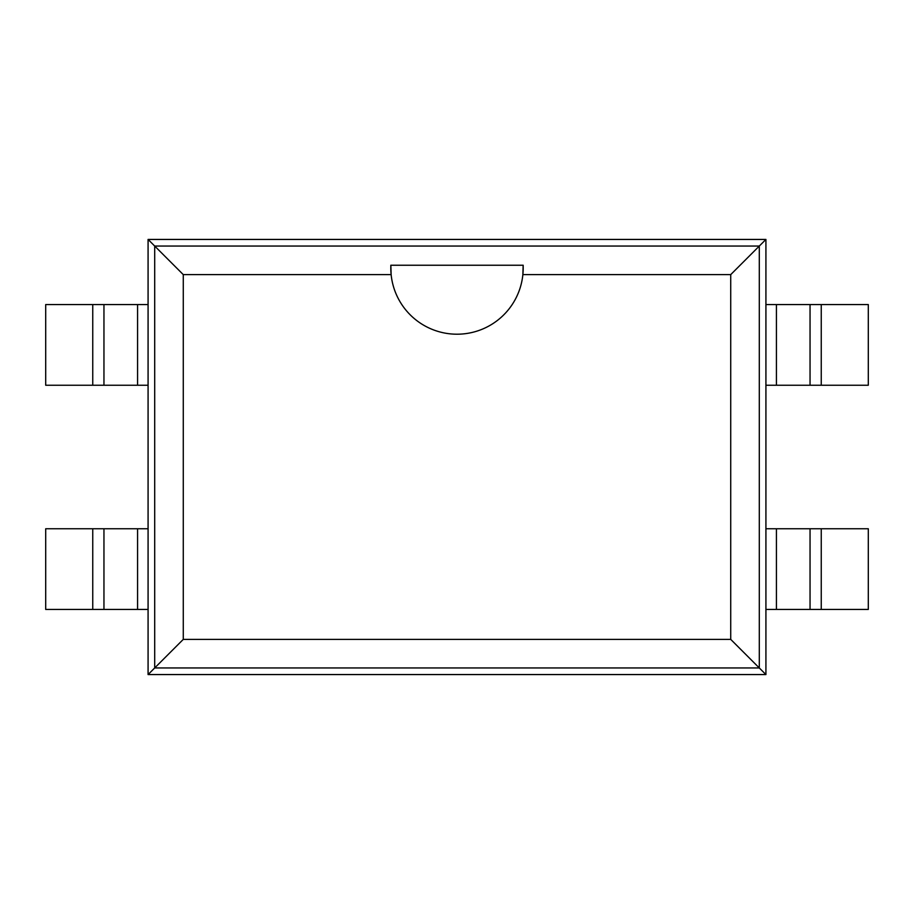 <?xml version="1.0" encoding="UTF-8"?>
<svg xmlns="http://www.w3.org/2000/svg" width="914" height="914" viewBox="0 0 914 914"><rect width="100%" height="100%" fill="white"/><g stroke="black" fill="none" stroke-linecap="round" stroke-linejoin="round"><path stroke-width="1.37" d="M137.58 609.432L45.7 609.432L45.7 528.76L137.58 528.76L137.58 609.432L148.079 609.432L148.079 674.566L765.921 674.566L765.921 609.432L821.252 609.432L821.252 528.76L868.3 528.76L868.3 609.432L821.252 609.432M776.42 304.568L868.3 304.568L868.3 385.24L776.42 385.24L776.42 304.568L765.921 304.568L765.921 239.434L148.079 239.434L148.079 304.568L92.748 304.568L92.748 385.24L45.7 385.24L45.7 304.568L92.748 304.568M821.252 528.76L765.921 528.76L765.921 304.568M92.748 385.24L148.079 385.24L148.079 609.432M765.921 674.566L759.294 667.951L759.294 246.049L154.706 246.049L154.706 667.951L759.294 667.951L730.72 639.377L730.72 274.623L522.865 274.623A66.196 66.196 0 0 1 391.135 274.623L183.28 274.623L183.28 639.377L730.72 639.377M765.921 239.434L730.72 274.623M776.42 385.24L765.921 385.24M148.079 239.434L183.28 274.623M148.079 674.566L183.28 639.377M137.58 528.76L148.079 528.76M765.921 609.432L765.921 528.76M810.044 528.76L810.044 609.432M810.044 385.24L810.044 304.568M390.861 265.243L391.135 274.623A66.196 66.196 0 0 1 390.861 265.243M390.804 265.243L523.196 265.243M523.139 265.243L522.865 274.623A66.196 66.196 0 0 0 523.139 265.243M148.079 304.568L148.079 385.24M103.956 385.24L103.956 304.568M103.956 528.76L103.956 609.432M776.42 528.76L776.42 609.432M821.252 385.24L821.252 304.568M137.58 385.24L137.58 304.568M92.748 528.76L92.748 609.432"/></g></svg>
